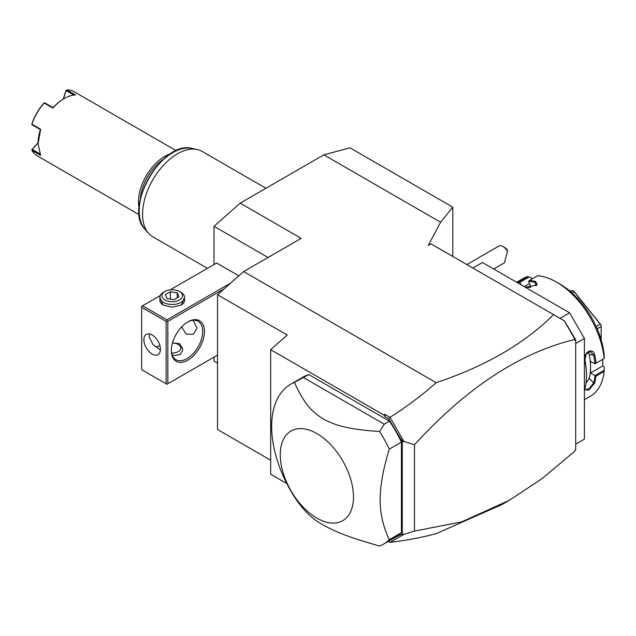 <?xml version="1.0" encoding="UTF-8"?>
<svg xmlns="http://www.w3.org/2000/svg" width="636" height="636" viewBox="0 0 636 636"><rect width="100%" height="100%" fill="white"/><g stroke="black" fill="none" stroke-linecap="round" stroke-linejoin="round"><path stroke-width="0.95" d="M214.03 264.52L214.03 226.321L240.177 203.138L323.843 154.834L349.991 147.822L452.824 207.201L452.824 256.467M217.52 363.1L214.03 361.089L214.03 357.106M323.843 154.834L440.581 222.226L428.267 245.496L431.041 243.89L564.434 320.902L575.707 339.839L575.707 449.843L574.841 450.352L574.841 451.202L541.928 478.717L509.341 500.301L461.577 521.91L414.481 531.092L403.828 534.399L390.019 542.373C406.706 540.354 422.081 537.436 436.153 533.652L502.13 504.467L509.341 500.301M388.509 541.228L399.631 535.067L402.278 534.296L402.278 441.559L388.731 418.846L385.138 416.771L384.82 414.354L390.027 417.359C406.706 406.762 422.081 395.21 436.153 382.697C485.801 366.05 524.915 343.345 553.503 314.589M436.153 382.697L243.668 271.564L301.186 238.357L240.177 203.138M472.874 268.042L482.462 262.509L569.61 312.825L584.428 338.487L584.428 439.118L575.707 444.151M560.022 318.358L569.61 312.825M575.707 343.52L584.428 338.487M595.948 376.202L590.526 373.006L602.729 365.962L604.184 366.797L604.136 371.472L595.948 376.202A67.79 39.138 60 0 1 594.708 383.047L588.888 390.083L584.77 389.693L584.945 388.683A67.79 39.138 -120 0 0 586.519 375.518A67.79 39.138 -120 0 0 584.945 360.54L584.961 360.103A67.05 38.709 60 0 1 586.519 374.914A67.05 38.709 60 0 1 586.519 375.216M604.136 371.472A67.79 39.138 60 0 1 590.431 396.188L584.428 399.654M604.2 370.16L594.906 375.534M594.954 375.63A67.05 38.709 60 0 1 593.674 382.904L589.516 388.437L585.136 389.948L584.826 389.208M590.526 373.006L590.526 367.171A60.396 34.869 60 0 1 589.23 378.468L586.01 383.238M594.708 383.047L593.674 382.904L589.23 378.468M584.945 360.54C582.783 352.567 593.094 346.62 594.708 354.904A67.79 39.138 60 0 1 595.948 363.18L604.2 358.489L604.184 355.127A62.861 36.292 60 0 0 560.022 284.141L556.54 282.13A67.79 39.138 60 0 1 604.136 358.45M527.308 287.408L530.845 287.09L528.659 281.446L529.43 280.436L537.619 275.706A67.79 39.138 60 0 1 556.54 282.13M529.43 280.436A67.79 39.138 60 0 1 535.719 281.525L536.856 285.023L525.956 287.162A67.79 39.138 -120 0 0 524.581 286.828M516.79 282.328A67.79 39.138 60 0 1 519.66 281.303L527.856 276.573L532.706 278.544M516.639 282.241L522.641 278.775A67.79 39.138 60 0 1 527.856 276.573M594.708 354.904L593.674 355.071A67.05 38.709 60 0 1 594.954 363.816L595.948 363.18M588.093 351.978L589.23 354.371A60.396 34.869 60 0 1 590.526 367.171L590.526 361.328L594.954 363.816M594.906 363.856L604.2 358.489M528.683 281.374A67.05 38.709 60 0 1 535.329 282.487L537.046 283.918L536.553 285.302M535.719 281.525L535.329 282.487L535.798 285.826M517.688 282.845A67.05 38.709 60 0 1 519.827 282.169L519.66 281.303M520.852 284.674L519.906 282.233L529.2 276.867M529.494 283.6L524.239 286.629M602.729 365.962L602.729 359.34M527.395 287.416A60.396 34.869 60 0 1 530.313 287.424M596.202 326.538L600.257 324.201L601.155 325.107L601.155 339.775M572.042 292.997L574.173 291.765L600.257 324.201M597.204 328.82L601.155 326.538M570.603 291.733L572.368 290.716L573.72 290.978L574.173 291.765M573.72 290.978L601.155 325.107M569.689 290.954L572.368 290.716M584.961 360.103L586.058 354.006L590.462 351.525L593.674 355.071L589.23 354.371M388.246 541.379L390.027 542.405L388.731 541.363M243.668 271.564L217.52 294.746L217.52 429.523L270.682 460.218M384.82 414.354L383.977 415.093L270.682 349.689L270.682 474.21L286.772 483.503M270.682 349.689L287.241 335.005L217.52 294.746M575.707 339.839L574.841 340.34L574.841 339.489C520.121 352.59 466.665 387.682 414.481 444.755L403.828 441.448L390.027 417.359M574.841 339.489L573.807 337.136M564.259 320.806L574.841 339.131M388.731 418.846L390.019 417.534M385.138 416.771L383.977 415.093M401.411 442.139A92.435 53.368 -120 0 0 389.471 421.159L384.239 424.18L379.605 431.574A92.435 53.368 60 0 1 389.304 449.127L401.411 442.139L401.411 532.706A92.435 53.368 -120 0 1 395.338 537.285L383.23 544.281A92.435 53.368 -120 0 0 389.304 539.702L401.411 532.706M389.471 421.159L308.762 374.564A92.435 53.368 -120 0 0 302.895 377.18L290.787 384.168A92.435 53.368 -120 0 0 271.644 426.486A92.435 53.368 -120 0 0 294.412 496.875C302.959 509.953 312.451 519.262 322.889 524.819C335.951 532.062 347.423 536.792 379.605 546.062A92.435 53.368 -120 0 0 383.23 544.281M399.631 535.067L403.184 534.041L403.828 534.399M403.184 534.041L402.278 534.296M403.828 441.448L402.278 441.559M414.481 444.755L414.481 531.092M399.631 437.735L403.184 441.813M389.304 449.127C383.19 469.026 380.137 485.88 380.145 499.697C380.137 513.53 383.19 526.87 389.304 539.702M308.762 374.564L294.412 382.387A92.435 53.368 -120 0 0 290.787 384.168M384.239 424.18L303.531 377.577M379.605 431.574C348.242 429.197 336.794 425.969 323.923 419.339C311.553 411.691 304.557 404.377 294.412 382.387M280.269 454.716A51.762 29.884 60 0 1 316.871 433.585A51.762 29.884 60 0 1 353.473 496.986A51.762 29.884 60 0 1 316.871 518.117A51.762 29.884 60 0 1 280.269 454.716M268.034 257.493L214.03 226.321M238.85 275.833L216.645 263.01L170.106 289.881M230.653 283.1L166.974 319.868L142.567 305.781L160.272 295.557M142.567 305.781L141.693 306.282L141.693 369.683L166.099 383.77L166.099 321.379L141.693 307.291M184.527 297.465L181.347 305.026L172.197 307.212L163.047 305.026L159.875 297.465M166.974 319.868L166.974 320.878L167.84 321.379L224.15 288.871M167.84 321.379L167.84 383.77L217.52 355.095M204.442 331.443A23.421 13.523 -60 0 1 187.89 360.119A23.421 13.523 -60 0 1 171.33 350.563L171.33 350.563A23.421 13.523 -60 0 1 187.89 321.88A23.421 13.523 -60 0 1 204.442 331.443M167.84 383.77L166.974 384.271L166.099 383.77M166.099 321.379L166.974 320.878M160.431 349.307A11.71 6.758 60 0 1 158.006 354.665A11.71 6.758 60 0 1 148.983 351.525A11.71 6.758 60 0 1 143.879 339.743A11.71 6.758 60 0 1 146.304 334.385A11.71 6.758 60 0 1 155.319 337.525A11.71 6.758 60 0 1 160.431 349.307M149.683 333.972L149.102 336.722L153.069 344.656L160.407 350.07M187.445 322.142A22.188 12.807 -60 0 1 198.106 321.283A22.188 12.807 -60 0 1 202.701 331.443A22.188 12.807 -60 0 1 193.018 353.767A22.188 12.807 -60 0 1 175.926 359.714A22.188 12.807 -60 0 1 171.33 350.046M193.121 320.29L197.041 328.168L193.479 334.186L186.237 334.218L181.626 326.92M155.303 346.66A22.188 12.807 120 0 0 159.946 345.801M172.221 355.071L174.964 355.389L180.044 354.586L182.301 351.151L182.675 349.021L179.694 343.686L172.475 342.915M182.667 349.331A10.478 6.05 0 0 0 179.606 345.276L178.303 344.521A8.626 4.985 0 0 0 172.428 343.066M171.648 353.02A8.626 4.985 180 0 0 178.303 351.573A8.626 4.985 0 0 0 178.303 344.521M163.269 305.153A12.322 7.115 180 0 1 159.875 300.248L159.875 297.354A12.322 7.115 180 0 1 163.484 292.322L164.899 291.503L163.484 292.322M179.503 291.503A10.327 5.963 0 0 0 164.899 291.503A10.327 5.963 180 0 0 164.899 299.93A10.327 5.963 180 0 0 179.503 299.93A10.327 5.963 0 0 0 179.503 291.503L180.918 292.322A12.322 7.115 0 0 1 184.527 297.354A12.322 7.115 0 0 1 180.918 302.386A12.322 7.115 180 0 1 167.483 303.929A12.322 7.115 180 0 1 159.875 297.354M184.527 297.354L184.527 300.248A12.322 7.115 180 0 1 181.125 305.153M167.165 298.626L165.328 294.651L170.361 291.749L177.229 292.814L179.074 296.781L174.041 299.683L167.165 298.626M170.361 291.749L170.361 299.119M177.229 292.814L177.229 297.847M503.076 246.577L504.817 247.587A6.161 3.562 60 0 1 507.218 249.797L507.552 251.427A8.626 4.985 -120 0 0 505.35 248.398A8.626 4.985 -120 0 0 503.076 246.577A8.626 4.985 -120 0 0 498.759 246.148L466.856 264.568M507.552 251.427L504.396 262.827L493.703 268.996M440.581 222.226L452.824 207.201M207.431 268.328L152.775 236.775A49.298 28.461 -60 0 1 148.554 233.301A49.298 28.461 -60 0 1 142.567 214.205A49.298 28.461 -60 0 1 161.083 167.96A49.298 28.461 -60 0 1 196.961 149.46A49.298 28.461 -60 0 1 202.081 151.384L265.943 188.256M163.341 159.342A35.743 20.638 120 0 0 140.31 199.251M170.369 153.912A36.975 21.346 120 0 0 138.473 201.779A36.975 21.346 120 0 0 139.109 208.052M176.236 150.692L73.991 91.663A36.975 21.346 120 0 0 66.828 89.938L75.541 94.971A36.975 21.346 120 0 0 64.22 98.524A36.975 21.346 120 0 0 52.891 108.048L44.178 103.016A36.975 21.346 120 0 0 31.935 124.211L40.656 129.243L38.073 143.816L40.656 155.399L31.935 150.366A36.975 21.346 120 0 0 37.015 155.709L139.26 214.737M38.073 143.521A36.236 20.924 -60 0 1 40.378 129.609L32.19 124.879L31.935 124.211M63.258 99.089L66.08 90.312L66.828 89.938M73.848 95.09L66.128 90.638L66.208 90.137M63.958 98.683A36.236 20.924 120 0 0 63.695 98.826A36.236 20.924 120 0 0 53.066 107.627L52.891 108.048M44.178 103.016L44.878 102.905L53.066 107.627M44.266 102.801L43.884 103.127A36.236 20.924 -60 0 0 31.887 123.901L31.8 124.394M31.935 150.366L32.19 149.412L39.909 153.872M32.19 149.412L38.073 142.917M31.8 149.738L38.081 142.703M63.449 98.978L66.128 90.638M196.961 149.46L191.69 148.387A47.565 27.459 120 0 0 149.062 177.698A47.565 27.459 120 0 0 144.992 229.278L148.554 233.301M586.519 374.914L586.519 375.518M191.69 148.387C162.633 139.92 123.122 208.346 144.992 229.278M63.695 98.826L64.22 98.524"/></g></svg>

